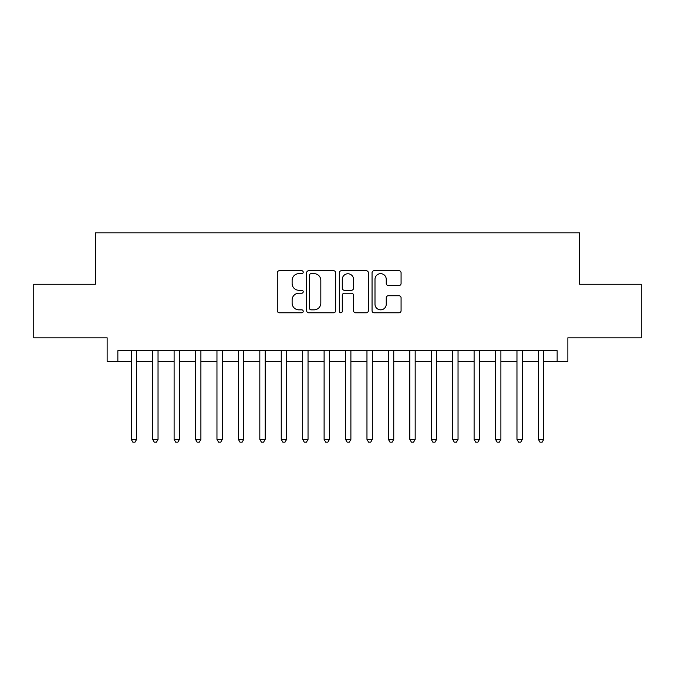 <?xml version="1.0" encoding="UTF-8"?>
<svg xmlns="http://www.w3.org/2000/svg" width="675" height="675" viewBox="0 0 675 675"><rect width="100%" height="100%" fill="white"/><g stroke="black" fill="none" stroke-linecap="round" stroke-linejoin="round"><path stroke-width="1.01" d="M303.218 272.185A1.477 1.477 0 0 0 301.742 270.717L279.391 270.717A2.101 2.101 0 0 0 277.29 272.818L277.29 310.677A2.101 2.101 0 0 0 279.391 312.787L301.742 312.787A1.477 1.477 0 0 0 303.218 311.31A1.477 1.477 0 0 0 301.742 309.842L298.848 309.842A6.733 6.733 0 0 1 292.123 303.109L292.123 299.953A6.733 6.733 0 0 1 298.848 293.22L301.742 293.22A1.477 1.477 0 0 0 303.218 291.752A1.477 1.477 0 0 0 301.742 290.275L298.848 290.275A6.733 6.733 0 0 1 292.123 283.551L292.123 280.395A6.733 6.733 0 0 1 298.848 273.662L301.742 273.662A1.477 1.477 0 0 0 303.218 272.185M398.967 285.542A2.101 2.101 0 0 0 401.077 283.441L401.077 272.818A2.101 2.101 0 0 0 398.967 270.717L374.152 270.717A2.101 2.101 0 0 0 372.052 272.818L372.052 310.677A2.101 2.101 0 0 0 374.152 312.787L398.967 312.787A2.101 2.101 0 0 0 401.077 310.677L401.077 297.852A2.101 2.101 0 0 0 398.967 295.743L388.353 295.743A2.101 2.101 0 0 0 386.243 297.852L386.243 304.214A5.628 5.628 0 0 1 380.616 309.842A5.628 5.628 0 0 1 374.996 304.214L374.996 279.29A5.628 5.628 0 0 1 380.616 273.662A5.628 5.628 0 0 1 386.243 279.29L386.243 283.441A2.101 2.101 0 0 0 388.353 285.542L398.967 285.542M117.855 361.395L117.855 350.679L557.145 350.679L557.145 361.395L567.861 361.395L567.861 337.821L641.25 337.821L641.25 284.251L579.639 284.251L579.639 232.824L95.361 232.824L95.361 284.251L33.75 284.251L33.75 337.821L107.139 337.821L107.139 361.395L131.254 361.395M335.661 272.818A2.101 2.101 0 0 0 333.56 270.717L308.737 270.717A2.101 2.101 0 0 0 306.636 272.818L306.636 310.677A2.101 2.101 0 0 0 308.737 312.787L333.56 312.787A2.101 2.101 0 0 0 335.661 310.677L335.661 272.818M341.44 270.717L366.263 270.717A2.101 2.101 0 0 1 368.364 272.818L368.364 310.677A2.101 2.101 0 0 1 366.263 312.787L355.641 312.787A2.101 2.101 0 0 1 353.54 310.677L353.54 295.329A2.101 2.101 0 0 0 351.439 293.22L344.385 293.22A2.101 2.101 0 0 0 342.284 295.329L342.284 311.31A1.477 1.477 0 0 1 340.816 312.787A1.477 1.477 0 0 1 339.339 311.31L339.339 272.818A2.101 2.101 0 0 1 341.44 270.717M136.603 361.395L152.677 361.395M158.034 361.395L174.108 361.395M179.466 361.395L195.539 361.395M200.897 361.395L216.962 361.395M222.32 361.395L238.393 361.395M243.751 361.395L259.824 361.395M265.182 361.395L281.247 361.395M286.605 361.395L302.678 361.395M308.036 361.395L324.11 361.395M329.468 361.395L345.532 361.395M350.89 361.395L366.964 361.395M372.322 361.395L388.395 361.395M393.753 361.395L409.818 361.395M415.176 361.395L431.249 361.395M436.607 361.395L452.68 361.395M458.038 361.395L474.103 361.395M479.461 361.395L495.534 361.395M500.892 361.395L516.966 361.395M522.323 361.395L538.397 361.395M543.746 361.395L557.145 361.395M311.048 273.662A1.477 1.477 0 0 0 309.58 275.13L309.58 308.365A1.477 1.477 0 0 0 311.048 309.842L314.103 309.842A6.733 6.733 0 0 0 320.827 303.109L320.827 280.395A6.733 6.733 0 0 0 314.103 273.662L311.048 273.662M353.54 279.391A5.628 5.628 0 0 0 347.912 273.763A5.628 5.628 0 0 0 342.284 279.391L342.284 288.174A2.101 2.101 0 0 0 344.385 290.275L351.439 290.275A2.101 2.101 0 0 0 353.54 288.174L353.54 279.391M136.603 350.679L136.603 439.391L131.254 439.391L131.254 350.679M136.603 439.391L135 442.176L132.857 442.176L131.254 439.391M158.034 350.679L158.034 439.391L152.677 439.391L152.677 350.679M158.034 439.391L156.431 442.176L154.288 442.176L152.677 439.391M179.466 350.679L179.466 439.391L174.108 439.391L174.108 350.679M179.466 439.391L177.854 442.176L175.711 442.176L174.108 439.391M200.897 350.679L200.897 439.391L195.539 439.391L195.539 350.679M200.897 439.391L199.285 442.176L197.142 442.176L195.539 439.391M222.32 350.679L222.32 439.391L216.962 439.391L216.962 350.679M222.32 439.391L220.717 442.176L218.573 442.176L216.962 439.391M243.751 350.679L243.751 439.391L238.393 439.391L238.393 350.679M243.751 439.391L242.139 442.176L239.996 442.176L238.393 439.391M265.182 350.679L265.182 439.391L259.824 439.391L259.824 350.679M265.182 439.391L263.571 442.176L261.427 442.176L259.824 439.391M286.605 350.679L286.605 439.391L281.247 439.391L281.247 350.679M286.605 439.391L285.002 442.176L282.859 442.176L281.247 439.391M308.036 350.679L308.036 439.391L302.678 439.391L302.678 350.679M308.036 439.391L306.425 442.176L304.282 442.176L302.678 439.391M329.468 350.679L329.468 439.391L324.11 439.391L324.11 350.679M329.468 439.391L327.856 442.176L325.713 442.176L324.11 439.391M350.89 350.679L350.89 439.391L345.532 439.391L345.532 350.679M350.89 439.391L349.287 442.176L347.144 442.176L345.532 439.391M372.322 350.679L372.322 439.391L366.964 439.391L366.964 350.679M372.322 439.391L370.718 442.176L368.575 442.176L366.964 439.391M393.753 350.679L393.753 439.391L388.395 439.391L388.395 350.679M393.753 439.391L392.141 442.176L389.998 442.176L388.395 439.391M415.176 350.679L415.176 439.391L409.818 439.391L409.818 350.679M415.176 439.391L413.573 442.176L411.429 442.176L409.818 439.391M436.607 350.679L436.607 439.391L431.249 439.391L431.249 350.679M436.607 439.391L435.004 442.176L432.861 442.176L431.249 439.391M458.038 350.679L458.038 439.391L452.68 439.391L452.68 350.679M458.038 439.391L456.427 442.176L454.283 442.176L452.68 439.391M479.461 350.679L479.461 439.391L474.103 439.391L474.103 350.679M479.461 439.391L477.858 442.176L475.715 442.176L474.103 439.391M500.892 350.679L500.892 439.391L495.534 439.391L495.534 350.679M500.892 439.391L499.289 442.176L497.146 442.176L495.534 439.391M522.323 350.679L522.323 439.391L516.966 439.391L516.966 350.679M522.323 439.391L520.712 442.176L518.569 442.176L516.966 439.391M543.746 350.679L543.746 439.391L538.397 439.391L538.397 350.679M543.746 439.391L542.143 442.176L540 442.176L538.397 439.391"/></g></svg>
